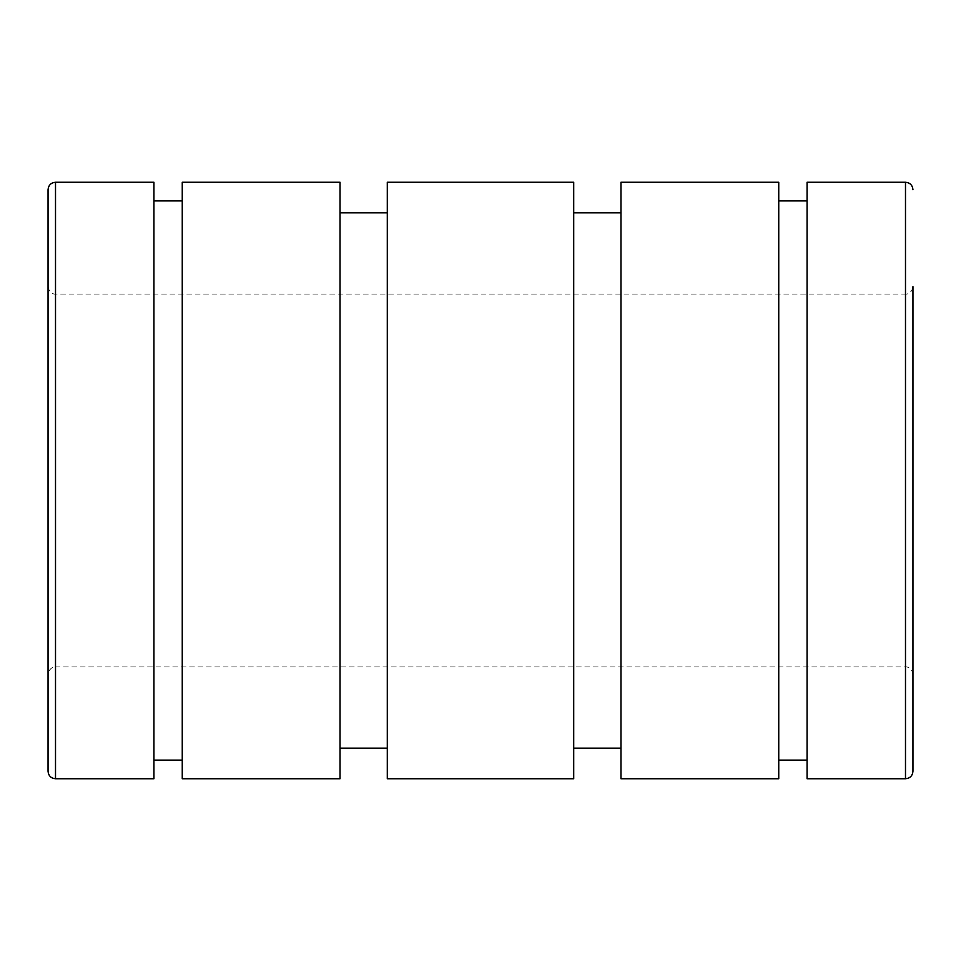 <?xml version="1.0" encoding="UTF-8"?>
<svg xmlns="http://www.w3.org/2000/svg" width="961" height="961" viewBox="0 0 961 961"><rect width="100%" height="100%" fill="white"/><g stroke="black" fill="none" stroke-linecap="round" stroke-linejoin="round"><path stroke-width="0.72" stroke-dasharray="4.8 3.6" d="M153.928 182.254L153.928 778.746M48.05 189.713L48.05 771.287M153.928 760.103L153.928 200.897L153.928 760.103M182.254 760.103L182.254 200.897L182.254 760.103M182.254 182.254L182.254 778.746M340.026 182.254L340.026 778.746M387.295 182.254L387.295 778.746M573.705 182.254L573.705 778.746M778.746 182.254L778.746 778.746M620.974 182.254L620.974 778.746M340.026 748.175L340.026 212.825L340.026 748.175M387.295 748.175L387.295 212.825L387.295 748.175M573.705 748.175L573.705 212.825L573.705 748.175M620.974 748.175L620.974 212.825L620.974 748.175M905.49 182.254L905.49 294.102C905.526 294.426 911.797 294.174 912.95 286.642L912.95 771.287M807.072 182.254L807.072 778.746M912.95 480.5L912.95 674.358C911.797 666.826 905.526 666.574 905.49 666.898L55.51 666.898L55.51 294.102L55.51 778.746M778.746 760.103L778.746 200.897L778.746 760.103M807.072 760.103L807.072 200.897L807.072 760.103M55.51 182.254L55.51 666.898C55.834 666.61 49.359 666.538 48.05 674.358M48.05 286.642C49.359 294.462 55.834 294.39 55.51 294.102L905.49 294.102L905.49 778.746"/><path stroke-width="1.44" d="M153.928 778.746L153.928 182.254L55.51 182.254C50.981 182.698 48.494 185.185 48.05 189.713L48.05 771.287C48.494 775.815 50.981 778.302 55.51 778.746L153.928 778.746M153.928 760.103L182.254 760.103M182.254 778.746L182.254 182.254L340.026 182.254L340.026 778.746L182.254 778.746M387.295 778.746L387.295 182.254L573.705 182.254L573.705 778.746L387.295 778.746M778.746 778.746L778.746 182.254L620.974 182.254L620.974 778.746L778.746 778.746M573.705 748.175L620.974 748.175M340.026 748.175L387.295 748.175M905.49 778.746L905.49 182.254L807.072 182.254L807.072 778.746L905.49 778.746C910.019 778.302 912.506 775.815 912.95 771.287L912.95 480.5M912.95 674.358L912.95 286.642M778.746 760.103L807.072 760.103M55.51 778.746L55.51 182.254M153.928 200.897L182.254 200.897M573.705 212.825L620.974 212.825M340.026 212.825L387.295 212.825M905.49 182.254C910.019 182.698 912.506 185.185 912.95 189.713M778.746 200.897L807.072 200.897"/></g></svg>
